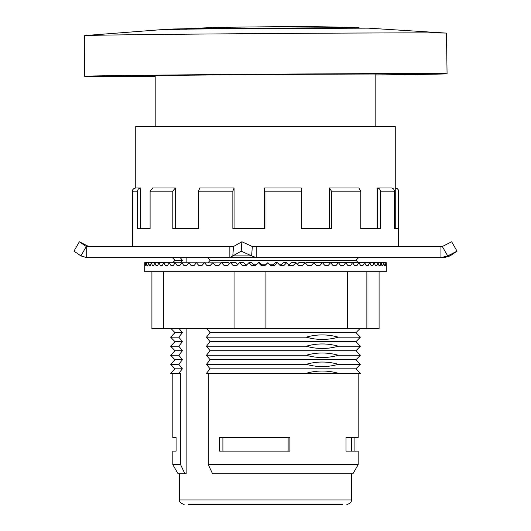 <?xml version="1.0" encoding="UTF-8"?>
<svg xmlns="http://www.w3.org/2000/svg" width="531" height="531" viewBox="0 0 531 531"><rect width="100%" height="100%" fill="white"/><g stroke="black" fill="none" stroke-linecap="round" stroke-linejoin="round"><path stroke-width="0.8" d="M256.188 246.749L440.949 246.749L440.949 257.601L256.188 257.601L256.188 246.749L252.318 246.51L251.634 255.902L241.193 251.163L241.877 241.764L252.318 246.51M86.712 246.749L229.857 246.749L229.857 257.601L256.188 257.601L251.634 255.902L232.817 255.902L229.857 257.601L86.712 257.601L86.712 246.749L86.287 246.51L90.051 246.749M241.193 251.163L232.817 255.902L233.501 246.51L229.857 246.749M442.323 246.51L451.662 241.764L457.045 251.163L447.706 255.902L442.323 246.51L440.949 246.749M450.096 255.902L447.706 255.902L440.949 257.601L444.288 257.601L450.096 255.902L457.045 251.163M229.857 257.601L256.188 257.601M233.501 246.51L241.877 241.764M86.712 257.601L80.904 255.902L86.287 246.51L79.338 241.764L88.677 246.51M80.904 255.902L73.955 251.163L79.338 241.764M342.356 504.45L188.492 504.45L342.356 504.45M186.142 257.601L186.142 262.666M186.142 328.676L186.142 473.705L178.038 473.705L172.821 464.665L180.6 464.665L180.6 373.339L170.557 373.339L174.971 368.819L182.359 368.819L178.761 373.339M354.914 437.537L354.914 451.104M208.291 373.339L208.291 464.665L212.553 473.705L352.962 473.705L358.179 464.665L358.179 451.104L345.98 451.104L345.98 437.537L358.179 437.537L358.179 373.339M358.179 464.665L208.291 464.665M329.499 228.669L329.499 187.974L331.457 191.14L331.457 228.669L301.654 228.669L301.654 191.14L301.223 187.974L264.491 187.974L264.923 191.14L264.923 228.669L232.857 228.669L232.857 191.14L234.065 187.974L234.065 228.669M234.065 187.974L199.749 187.974L198.541 191.14L198.541 228.669L172.807 228.669L172.807 191.14L175.336 187.974L175.336 228.669M153.638 187.974L152.629 187.974L150.1 191.14L150.1 228.669L137.595 228.669L137.595 191.14C137.788 189.215 138.843 188.16 140.761 187.974L139.613 187.974M329.499 187.974L358.803 187.974L360.761 191.14L331.457 191.14M398.416 246.749L398.416 191.14C398.821 189.859 397.765 188.804 395.256 187.974L395.256 187.974C397.168 188.16 398.223 189.209 398.416 191.14L398.416 228.669L394.347 228.669L395.25 228.669L395.256 126.491L135.744 126.491L135.744 187.974L140.761 187.974L140.761 228.669M152.629 187.974L175.336 187.974M264.491 228.669L264.491 187.974M184.868 473.705L180.6 464.665M180.241 257.601L182.385 260.316L180.527 262.666M179.239 328.676L182.385 332.652L178.808 337.172L182.385 341.692L178.808 346.212L182.385 350.732L178.808 355.252L182.385 359.779L178.808 364.299L182.359 368.819M360.41 373.339L206.453 373.339L210.05 368.819L206.499 364.299L210.07 359.779L206.499 355.252L210.07 350.732L206.499 346.212L210.07 341.692L206.499 337.172L210.07 332.652L206.931 328.676M208.212 262.666L210.07 260.316L207.926 257.601M289.906 437.537L289.906 451.104L219.535 451.104L219.535 437.537L289.906 437.537M394.347 228.669L394.347 191.14C394.168 189.215 393.179 188.16 391.387 187.974L390.239 187.974M377.362 228.669L377.362 187.974C379.154 188.16 380.136 189.209 380.322 191.14L380.322 228.669L360.761 228.669L360.761 191.14M172.821 373.339L172.821 437.537L176.086 437.537L176.086 451.104L172.821 451.104L172.821 464.665M378.371 187.974L391.387 187.974M137.595 191.14L132.584 191.14C132.179 189.859 133.235 188.804 135.744 187.974C133.832 188.16 132.777 189.209 132.584 191.14L132.584 246.749M288.121 451.104L288.121 437.537M222.901 437.537L222.901 451.104M338.546 373.339C327.654 370.266 316.801 370.266 305.982 373.339M210.05 368.819L356.029 368.819L360.383 364.299L355.996 359.779L360.383 355.252L355.996 350.732L360.383 346.212L355.996 341.692L360.383 337.172L355.996 332.652L359.852 328.676M182.385 260.316L175.004 260.316L172.721 262.666M358.279 262.666L355.996 260.316L210.07 260.316M315.069 257.601L329.446 257.601M206.499 364.299L306.201 364.299C316.947 367.333 327.654 367.333 338.327 364.299L360.383 364.299M325.603 262.666L318.925 262.666M281.238 264.836L279.485 264.836M273.306 264.836L270.033 264.836M265.321 264.836L261.67 264.836M256.221 264.836L253.705 264.836M246.802 264.836L245.82 264.836M171.148 328.676L175.004 332.652L170.617 337.172L175.004 341.692L170.617 346.212L175.004 350.732L170.617 355.252L175.004 359.779L170.617 364.299L178.808 364.299M338.327 364.299C327.581 361.286 316.874 361.286 306.201 364.299M210.07 359.779L355.996 359.779M175.004 359.779L182.385 359.779M206.499 355.252L306.201 355.252C316.947 358.266 327.654 358.266 338.327 355.252L360.383 355.252M170.617 355.252L178.808 355.252M338.327 355.252C327.581 352.245 316.874 352.245 306.201 355.252M210.07 350.732L355.996 350.732M175.004 350.732L182.385 350.732M206.499 346.212L306.201 346.212C316.947 349.225 327.654 349.225 338.327 346.212L360.383 346.212M170.617 346.212L178.808 346.212M338.327 346.212C327.581 343.199 316.874 343.199 306.201 346.212M210.07 341.692L355.996 341.692M175.004 341.692L182.385 341.692M206.499 337.172L306.201 337.172C316.947 340.185 327.654 340.185 338.327 337.172L360.383 337.172M170.617 337.172L178.808 337.172M338.327 337.172C327.581 334.158 316.874 334.158 306.201 337.172M210.07 332.652L355.996 332.652M175.004 332.652L182.385 332.652M308.279 328.676L336.242 328.676M155.185 76.504A154.116 0.697 -0.4 0 1 137.157 76.524A154.116 0.697 -0.4 0 1 111.716 76.318A154.116 0.697 -0.4 0 1 221.553 74.898A154.116 0.697 -0.4 0 1 394.506 74.001A154.116 0.697 -0.4 0 1 419.948 74.207A154.116 0.697 -0.4 0 1 394.513 74.765A154.116 0.697 -0.4 0 1 375.815 74.997M394.513 74.765L417.16 74.453A181.244 0.816 179.6 0 0 447.069 73.802A181.244 0.816 179.6 0 0 417.154 73.557A181.244 0.816 179.6 0 0 213.761 74.612A181.244 0.816 179.6 0 0 84.588 76.278A181.244 0.816 179.6 0 0 114.51 76.524L137.157 76.524M447.069 73.802L446.458 33.141A180.912 0.816 179.6 0 0 446.239 33.101A180.912 0.816 179.6 0 0 416.596 32.895A180.912 0.816 179.6 0 0 217.829 33.918A180.912 0.816 179.6 0 0 84.86 35.57A180.912 0.816 179.6 0 0 84.648 35.61L84.588 76.278M446.239 33.101L368.142 28.143L208.769 28.886C159.864 29.397 150.081 29.683 179.438 29.736M359.54 28.057L344.015 27.698L213.747 28.468C169.13 28.933 160.209 29.192 186.985 29.238M359.042 27.785C336.959 27.008 318.799 26.583 290.231 26.55L216.947 27.353L171.46 29.338M385.473 265.381L385.128 262.666L384.729 265.381L384.013 265.381L383.462 262.666L382.851 265.381L381.829 265.381L381.066 262.666L380.249 265.381L378.922 265.381L377.959 262.666L376.944 265.381L375.317 265.381L374.163 262.666L372.948 265.381L371.036 265.381L369.689 262.666L368.288 265.381L366.105 265.381L364.578 262.666L362.998 265.381L360.549 265.381L358.85 262.666L357.111 265.381L354.409 265.381L352.551 262.666L350.652 265.381L347.725 265.381L345.714 262.666L343.67 265.381L340.53 265.381L338.386 262.666L336.203 265.381L332.877 265.381L330.607 262.666L328.304 265.381L324.799 265.381L322.423 262.666L320.02 265.381L316.363 265.381L313.894 262.666L311.392 265.381L307.615 265.381L305.06 262.666L302.491 265.381L298.601 265.381L295.986 262.666L293.358 265.381L289.388 265.381L286.727 262.666L284.045 265.381L280.029 265.381L277.328 262.666L274.627 265.381L270.578 265.381L267.863 262.666L265.155 265.381L261.093 265.381L258.385 262.666L255.676 265.381L251.634 265.381L248.946 262.666L246.265 265.381L242.269 265.381L239.614 262.666L236.965 265.381L233.043 265.381L230.434 262.666L227.852 265.381L224.016 265.381L221.473 262.666L218.964 265.381L215.241 265.381L212.792 262.666L210.362 265.381L206.785 265.381L204.428 262.666L202.099 265.381L198.68 265.381L196.437 262.666L194.233 265.381L190.994 265.381L188.877 262.666L186.799 265.381L183.766 265.381L181.788 262.666L179.856 265.381L177.042 265.381L175.217 262.666L173.438 265.381L170.863 265.381L169.203 262.666L167.59 265.381L165.267 265.381L163.78 262.666L162.347 265.381L160.296 265.381L158.988 262.666L157.734 265.381L155.961 265.381L154.846 262.666L153.791 265.381L152.311 265.381L151.395 262.666L150.532 265.381L149.357 265.381L148.64 262.666L147.983 265.381L147.114 265.381L146.609 262.666L146.164 265.381L145.607 265.381L145.308 262.666L144.837 265.381L144.751 262.666L144.731 271.706L386.269 271.706L386.249 262.666L385.871 265.381L385.473 265.381L385.871 265.381M215.241 265.381L218.964 265.381M206.785 265.381L210.362 265.381M198.68 265.381L202.099 265.381M190.994 265.381L194.233 265.381M183.766 265.381L186.799 265.381M177.042 265.381L179.856 265.381M170.863 265.381L173.438 265.381M165.267 265.381L167.59 265.381M160.296 265.381L162.347 265.381M155.961 265.381L157.734 265.381M152.311 265.381L153.791 265.381M149.357 265.381L150.532 265.381M147.114 265.381L147.983 265.381M145.607 265.381L146.164 265.381M307.615 265.381L311.392 265.381M316.363 265.381L320.02 265.381M324.799 265.381L328.304 265.381M332.877 265.381L336.203 265.381M340.53 265.381L343.67 265.381M347.725 265.381L350.652 265.381M354.409 265.381L357.111 265.381M360.549 265.381L362.998 265.381M366.105 265.381L368.288 265.381M371.036 265.381L372.948 265.381M375.317 265.381L376.944 265.381M378.922 265.381L380.249 265.381M381.829 265.381L382.851 265.381M384.013 265.381L384.729 265.381M151.912 271.706L151.912 328.676L379.088 328.676L379.088 271.706M347.639 328.676L347.639 271.706M265.082 271.706L265.082 328.676M163.707 271.706L163.707 328.676M234.052 328.676L234.052 271.706M366.875 271.706L366.875 328.676M386.19 265.381L386.057 262.666L306.261 262.666L305.67 263.31M248.946 262.666L251.555 262.666L254.249 265.381M258.385 262.666L259.506 262.666L262.214 265.381M264.777 265.381L267.863 262.666M272.761 265.381L275.463 262.666L277.328 262.666M280.7 265.381L283.375 262.666L286.727 262.666M288.545 265.381L291.18 262.666L295.986 262.666M297.42 264.146L298.82 262.666L305.06 262.666M144.751 262.666L221.288 262.872M221.473 262.666L228.416 262.666L229.419 263.734M230.434 262.666L235.963 262.666L237.775 264.551M239.614 262.666L243.696 262.666L246.351 265.381M346.876 504.45C350.135 503.634 351.641 502.127 351.403 499.93L179.597 499.93L179.597 473.705M301.654 191.14L264.923 191.14M232.857 191.14L198.541 191.14M172.807 191.14L150.1 191.14M394.347 191.14L380.322 191.14M179.597 499.93C178.967 501.702 180.474 503.209 184.124 504.45M351.403 499.93L351.403 473.705M360.443 373.339L356.029 368.819M351.403 437.537L351.403 451.104M172.376 257.601L175.004 260.316M355.996 260.316L358.624 257.601M170.617 364.299L174.971 368.819M155.185 75.535L155.185 126.491M84.86 35.57L162.858 29.55M375.815 74.021L375.815 126.491"/></g></svg>
